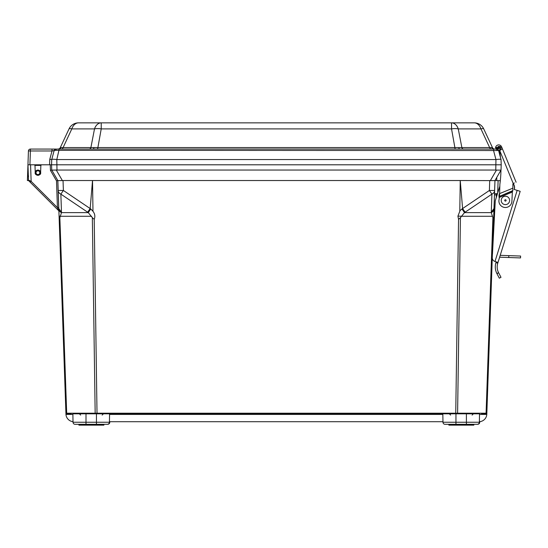 <?xml version="1.0" encoding="UTF-8"?>
<svg xmlns="http://www.w3.org/2000/svg" width="548" height="548" viewBox="0 0 548 548"><rect width="100%" height="100%" fill="white"/><g stroke="black" fill="none" stroke-linecap="round" stroke-linejoin="round"><path stroke-width="0.82" d="M30.565 164.797L31.14 181.347L30.215 182.224L28.88 180.888A1.308 1.308 0 0 1 28.496 180.011L27.962 164.797L44.806 164.797M58.732 207.63L57.43 207.637L31.14 181.347L29.188 180.381M71.185 413.822L66.548 413.822A0.63 0.63 0 0 1 65.918 413.213L66.685 413.213L65.918 413.213L65.952 414.137L57.841 180.6L51.738 170.038L51.56 164.797L501.208 164.797L501.023 170.038L494.926 180.6L490.385 180.6L496.44 170.113L495.782 170.038L495.954 159.543C498.933 159.16 500.625 159.16 501.023 159.543L501.208 164.797L51.56 164.797L51.738 159.55L54.156 150.529L52.019 150.967L55.67 150.337A1.973 1.397 -90 0 1 56.978 149.07L59.225 149.07L56.978 149.07M455.744 413.822L455.744 413.213L486.843 413.213L486.809 414.137L493.611 219.385L493.2 240.147M486.645 413.219L486.076 413.213L492.905 217.645L493.611 219.385L494.967 180.525L493.919 210.843M458.553 219.385L457.916 216.145L459.793 211.302L460.238 180.525L63.034 180.525L63.383 190.471L90.79 208.973L92.968 211.302C94.92 213.782 95.331 216.474 94.215 219.385L97.017 413.213L455.744 413.213L458.553 219.385L460.43 217.645L457.601 413.213A0.63 0.445 -90 0 1 457.155 413.822M492.905 217.645L491.268 212.624L491.912 194.122L464.492 212.624L460.43 217.645M493.974 208.973A5.24 4.35 1.7 0 1 491.268 212.624L464.492 212.624L461.978 208.973L462.601 208.541L460.238 180.525L490.385 180.6M73.007 421.672A7.843 7.843 0 0 1 65.966 414.411L67.13 413.822A0.63 0.445 -90 0 1 66.685 413.213L95.167 413.213L92.338 217.645L88.276 212.624L60.855 194.122L61.499 212.624L59.855 217.645L66.685 413.213L65.918 413.213M90.79 208.973L88.276 212.624L61.499 212.624A5.24 4.35 178.3 0 1 58.787 208.973L57.793 180.525L56.499 180.854L50.443 170.366L50.245 164.797L51.56 164.797M28.496 180.011L28.496 180.011A1.308 1.308 135 0 0 28.88 180.895L30.215 182.224L28.88 180.888M28.88 180.895L58.492 210.501L57.43 207.637L56.499 180.854M50.245 164.797L41.49 164.797L40.86 165.407L40.607 172.661L40.86 165.407L34.99 165.407L35.243 172.661C34.284 175.846 41.566 175.846 40.607 172.661C41.566 169.476 34.284 169.476 35.243 172.661M442.825 413.822L442.969 422.248L479.377 422.248A2.096 2.096 0 0 1 477.281 424.31L445.072 424.31L449.326 424.31L448.874 424.31L448.874 425.145L472.856 425.145L472.856 424.31L477.281 424.31A2.096 2.096 0 0 0 479.377 422.248L479.527 413.822L72.87 413.822L73.021 422.248A2.096 2.096 0 0 0 75.117 424.31L86.002 424.31L86.002 413.822M479.514 414.411L486.795 414.411A7.843 7.843 0 0 1 479.39 421.7A7.843 7.843 0 0 0 486.795 414.411L486.213 413.822L481.576 413.822M493.597 219.604L493.385 218.871M59.15 219.385L59.855 217.645M95.605 413.822A0.63 0.445 -90 0 1 95.167 413.213L97.017 413.213L97.017 413.822M92.338 217.645L94.215 219.385M442.962 421.707L109.436 421.707M486.836 413.445L486.843 413.213A0.63 0.63 0 0 1 486.213 413.822A0.63 0.63 0 0 0 486.843 413.213M491.323 149.07A2.603 1.836 90 0 1 489.652 147.563L492.44 147.563A2.603 2.603 0 0 0 494.796 149.07L59.225 149.07L56.807 159.543L56.978 170.038L495.782 170.038M56.978 170.038L51.786 170.113M56.328 170.113L62.383 180.6L63.034 180.525M51.738 170.038L50.443 170.366M90.167 208.541L92.523 180.525L92.975 210.843M58.773 208.548L61.486 212.199M500.982 170.113L496.44 170.113M62.383 180.6L57.841 180.6M87.639 212.199L90.16 208.548M60.855 194.122L63.383 190.471L58.143 190.471A5.24 4.343 178 0 0 60.855 194.122M491.282 212.199L493.988 208.548M465.122 212.199L462.601 208.548L489.385 190.471L491.912 194.122A5.24 4.343 2 0 0 494.625 190.471L489.385 190.471L489.727 180.525M34.99 165.407L34.36 164.797M58.876 211.384A1.308 1.308 0 0 0 58.492 210.501M29.482 180.525L30.346 180.956M496.796 195.924L496.796 193.684M496.762 180.587L496.755 177.429M57.972 149.07L58.862 149.07L57.972 149.07A2.603 2.603 0 0 0 60.328 147.563L69.027 128.903A10.487 1.808 25 0 1 71.809 128.903A10.487 7.412 -90 0 1 78.528 122.855L474.232 122.855A10.487 7.412 90 0 1 480.952 128.903A10.487 1.808 -25 0 1 483.733 128.903L492.44 147.563M61.445 149.07A2.603 1.836 90 0 0 63.109 147.563L489.652 147.563L480.952 128.903L458.258 128.903L461.868 147.563A2.603 1.836 90 0 0 463.533 149.07M60.328 147.563L63.109 147.563L71.809 128.903L94.503 128.903A10.487 4.363 10.9 0 1 101.222 128.903L97.619 149.07M497.324 149.166L496.7 149.07A1.973 1.973 0 0 1 498.605 150.529L497.899 149.474L498.605 150.529L55.67 150.337M499.824 150.138L498.605 150.529L501.023 159.543C500.625 159.16 498.933 159.16 495.954 159.543L493.543 150.529L493.543 149.07L495.324 149.07A2.644 2.644 0 0 0 497.913 146.96A0.63 0.63 -90 0 1 498.529 146.46L499.961 146.46A0.63 0.63 90 0 1 500.584 147.063L500.68 149.583M28.619 180.525L27.4 180.525L28.434 150.967A1.973 1.973 0 0 1 30.4 149.07L56.06 149.07A1.973 1.973 0 0 0 54.156 150.529L51.738 159.557L54.156 150.529M495.324 149.07L495.324 149.07A2.644 2.637 90 0 0 497.913 146.96L497.913 146.96A0.63 0.63 0 0 1 498.529 146.46L499.036 147.528L497.7 149.337L496.7 149.07A2.644 1.678 90 0 0 498.324 147.104L499.338 147.59L499.954 146.46A0.63 0.63 0 0 1 500.584 147.063L499.372 147.611L499.975 150.09M51.738 159.55L51.745 159.543C52.142 159.16 53.827 159.16 56.807 159.543C53.827 159.16 52.142 159.16 51.745 159.543M491.755 147.638A2.603 2.404 -90 0 0 493.899 149.07L494.796 149.07M56.978 159.55L495.782 159.55M27.4 180.525L28.434 150.967L30.4 150.967L29.921 164.797M51.738 159.557L49.779 159.331L52.019 150.967L30.4 150.967L30.4 149.07M52.019 149.07L52.019 150.967M89.235 149.07A2.603 1.836 90 0 0 90.9 147.563L94.503 128.903A10.487 7.412 -90 0 1 101.222 122.855L101.222 128.903L451.538 128.903A10.487 4.363 -10.9 0 1 458.258 128.903A10.487 7.412 90 0 0 451.538 122.855L451.538 128.903L455.148 149.07M69.027 128.903A10.487 10.487 0 0 1 78.528 122.855M474.232 122.855A10.487 10.487 0 0 1 483.733 128.903M499.762 148.809L499.372 147.611L499.762 148.809M497.913 146.96L498.324 147.104M497.824 149.419L499.372 147.611L497.899 149.474M83.269 424.31L83.269 425.145L80.892 425.145L80.892 424.31L81.981 424.31M78.919 424.31L78.919 425.145L79.378 425.145L79.378 424.31L80.809 424.31L80.892 425.145M97.969 424.31L86.002 424.31M83.269 425.145L102.901 425.145L102.901 424.31L107.326 424.31L96.441 424.31L96.441 413.822M100.291 425.145L100.291 424.31L101.113 424.31L101.113 425.145M101.236 425.145L101.236 424.31L101.387 425.145M73.021 422.248A2.096 2.096 0 0 0 75.117 424.31A2.096 2.096 0 0 1 73.021 422.248L109.429 422.248A2.096 2.096 0 0 1 107.326 424.31A2.096 2.096 0 0 0 109.429 422.248L109.573 413.822M102.243 425.145L102.243 424.31M102.901 425.145L103.894 425.145L103.894 424.31L107.696 424.31L103.894 424.31M79.378 425.145L80.809 425.145M84.145 425.145L84.145 424.31M99.873 425.145L99.873 424.31M91.167 425.145L91.167 424.31M92.585 425.145L92.585 424.31M91.674 425.145L91.674 424.31M79.378 424.31L75.48 424.31M107.326 424.31A2.096 2.096 0 0 0 109.429 422.248L109.799 421.707M109.792 422.248A2.096 2.096 0 0 1 107.696 424.31A2.096 2.096 0 0 0 109.792 422.248A2.096 2.096 0 0 1 107.696 424.31M450.764 425.145L450.764 424.31L450.846 425.145M453.223 425.145L453.223 424.31L454.1 424.31L454.1 425.145M442.969 422.248A2.096 2.096 0 0 0 445.072 424.31A2.096 2.096 0 0 1 442.969 422.248M472.198 425.145L472.198 424.31M471.191 425.145L471.191 424.31M470.246 425.145L470.246 424.31M472.856 425.145L473.842 425.145L473.842 424.31L477.651 424.31L473.842 424.31M449.326 425.145L449.326 424.31L445.435 424.31M469.828 425.145L469.828 424.31M461.121 425.145L461.121 424.31M462.539 425.145L462.539 424.31M461.628 425.145L461.628 424.31M477.281 424.31A2.096 2.096 0 0 0 479.377 422.248L479.753 421.672M479.747 422.248A2.096 2.096 0 0 1 477.651 424.31A2.096 2.096 0 0 0 479.747 422.248A2.096 2.096 0 0 1 477.651 424.31M496.399 193.67L496.262 197.65M513.216 183.566A6.542 6.542 0 0 1 514.257 189.471A6.542 6.542 0 0 0 513.229 183.553L514.36 182.964M500.317 180.71L494.967 180.525M494.515 193.602L497.488 193.711M499.783 186.354L495.262 200.835L492.447 254.402A3.144 3.144 0 0 1 492.412 253.799M508.818 255.635L520.6 256.046L520.532 257.93L508.756 257.519L508.818 255.635L500.208 255.334M499.625 257.204L508.756 257.519M513.134 183.669A6.405 6.405 0 0 1 514.14 189.437L520.182 191.321L497.872 262.821M496.009 262.451L496.152 261.841L496.056 262.3L497.858 262.862L497.755 263.198L495.954 262.636L497.81 263.019M498.625 272.788L496.954 273.664L499.324 278.185L500.995 277.309L498.564 272.671A12.583 12.583 0 0 1 497.755 263.198M496.954 273.664L496.885 273.534A14.474 14.474 0 0 1 495.954 262.636M497.858 262.862L497.885 262.382L494.919 261.458A3.774 3.774 0 0 1 492.268 257.786M500.954 170.161A116.984 116.984 0 0 1 499.879 184.286L499.536 196.047L498.961 195.136L499.468 196.369L498.913 200.684A6.501 6.501 0 0 0 507.873 207.007A6.501 6.501 0 0 0 511.901 201.301L512.339 192.06L512.812 190.601L499.468 196.369L512.743 190.93M500.625 148.248L501.947 147.707L501.598 146.857A3.144 3.144 0 0 0 495.659 147.2L495.454 147.926L497.098 148.385M501.947 147.707L516.106 182.244M497.372 148.097L497.474 147.707L495.659 147.2M497.885 147.083A1.26 1.26 0 0 0 497.474 147.707M500.79 149.536L499.701 150.522L502.427 148.871M512.812 190.601L512.894 184.347A1.26 1.26 0 0 1 513.236 183.546L499.701 150.522A1.26 1.26 0 0 0 499.673 151.036A116.984 116.984 0 0 1 500.454 157.42M499.029 194.807L499.44 193.677L512.709 188.238M512.339 192.06L499.064 197.499L498.961 195.136M505.557 196.232A4.192 4.192 0 0 0 501.221 200.273A4.192 4.192 0 0 0 505.263 204.616A4.192 4.192 0 0 0 509.606 200.568A4.192 4.192 0 0 0 505.557 196.232M36.01 172.682A1.897 1.897 0 0 0 37.908 174.579A1.897 1.897 0 0 0 39.805 172.682A1.897 1.897 0 0 0 37.908 170.784A1.897 1.897 0 0 0 36.01 172.682M40.531 172.682A2.624 2.624 0 0 1 37.908 175.305A2.624 2.624 0 0 1 35.284 172.682A2.624 2.624 0 0 1 37.908 170.058A2.624 2.624 0 0 1 40.531 172.682M66.698 413.822A0.63 0.582 -90 0 1 66.123 413.219M456.511 413.822L456.751 413.219M457.916 216.145L461.204 216.207M459.793 210.843L461.978 208.973M59.04 216.145L60.561 216.207M58.848 210.843L58.787 208.973M91.564 216.275L60.561 216.275M492.2 216.275L461.197 216.275M442.832 414.411L109.566 414.411M72.884 414.411L65.966 414.411M485.631 413.822A0.63 0.445 -90 0 0 486.076 413.213M61.013 147.638A2.603 2.404 -90 0 1 58.862 149.07M93.968 147.638A2.603 0.993 -90 0 1 93.078 149.07M458.799 147.638A2.603 0.993 -90 0 0 459.69 149.07M497.091 150.337A1.973 1.397 -90 0 0 495.789 149.07M49.587 164.797L49.779 159.331M455.957 424.31L455.957 413.822M466.396 424.31L466.396 413.822M471.342 425.145L471.342 424.31M471.068 425.145L471.068 424.31M494.474 194.862L496.358 194.93M498.111 180.635L497.68 193.108M498.564 272.671L496.885 273.534M517.175 190.382L494.995 261.478M505.434 199.732A0.692 0.692 0 0 0 504.722 200.397A0.692 0.692 0 0 0 505.386 201.116A0.692 0.692 0 0 0 506.105 200.445A0.692 0.692 0 0 0 505.434 199.732M28.558 176.34L28.332 175.374M83.07 425.145L83.07 424.31M102.161 415.083L103.421 413.822M80.645 415.083L79.392 413.822M453.025 425.145L453.025 424.31M472.116 415.083L473.376 413.822M450.6 415.083L449.339 413.822M38.401 175.305L37.908 175.305"/></g></svg>
